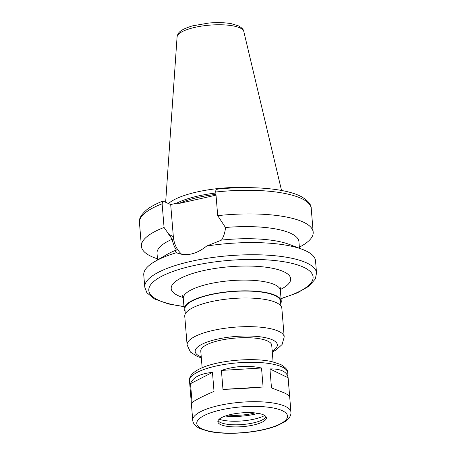 <?xml version="1.0" encoding="UTF-8"?>
<svg xmlns="http://www.w3.org/2000/svg" width="456" height="456" viewBox="0 0 456 456"><rect width="100%" height="100%" fill="white"/><g stroke="black" fill="none" stroke-linecap="round" stroke-linejoin="round"><path stroke-width="0.68" d="M212.462 372.387L214.024 391.362C202.105 396.577 194.792 400.328 192.084 402.619L190.522 383.638C192.905 377.374 200.218 373.624 212.462 372.387L190.522 383.638M261.527 368.003L263.089 386.984L222.973 389.395L221.411 370.414C234.925 365.98 248.298 365.176 261.527 368.003L221.411 370.414M263.089 386.984C250.184 388.13 236.812 388.934 222.973 389.395M284.533 392.986L271.491 387.908L269.929 368.927C275.276 368.79 279.539 369.48 282.726 371.007C285.872 372.558 287.662 374.815 288.106 377.773L289.663 396.754C289.389 395.779 287.673 394.525 284.533 392.986M288.106 377.773L269.929 368.927M281.056 298.686L297.141 292.946L308.837 286.3L315.33 278.969L316.538 273.024L315.535 260.849A86.178 24.419 175.3 0 0 306.267 251.039A86.178 24.419 175.3 0 0 302.419 249.392A86.178 24.419 175.3 0 0 206.659 246.046C196.131 254.448 186.054 256.665 176.438 252.704A86.178 24.419 175.3 0 0 154.835 261.522A86.178 24.419 175.3 0 0 143.76 274.974L144.763 287.149L146.889 292.763L154.59 299.016L168.463 303.964L183.962 306.666M302.419 249.392L289.081 244.342A71.193 20.172 175.3 0 0 221.559 240.078L206.659 246.046M299.467 248.275L298.925 241.697A71.193 20.172 175.3 0 0 225.469 227.498C225.196 231.904 223.89 236.1 221.559 240.078M299.381 247.232L302.106 245.647A86.178 24.419 175.3 0 0 313.181 232.201A86.178 24.419 175.3 0 0 217.706 215.642L225.469 227.498M217.273 189.308C216.218 188.944 215.711 189.844 215.762 192.01L217.706 215.642M176.421 252.698L176.438 252.704C175.389 252.088 175.372 251.199 176.392 250.019C174.34 247.01 172.949 243.413 172.22 239.223L164.069 227.453L162.125 203.815L162.952 201.062L170.698 204.55L176.295 203.313L179.772 203.279L216.019 195.168M170.698 204.55L173.331 236.601A30.164 26.095 -64.1 0 0 181.813 254.38M249.386 187.655A59.479 16.855 175.3 0 0 168.532 203.496M215.842 193.002A57.701 16.348 175.3 0 0 176.381 203.313M164.069 227.453A86.178 24.419 175.3 0 0 141.406 246.32A86.178 24.419 175.3 0 0 154.527 257.782L157.474 258.9M172.22 239.223A71.193 20.172 175.3 0 0 157.024 253.365L157.565 259.937M176.392 250.019A71.193 20.172 175.3 0 0 167.164 254.362L154.835 261.522M280.708 303.628A48.712 13.8 175.3 0 0 281.255 301.165A48.712 13.8 175.3 0 0 276.017 295.619A48.712 13.8 175.3 0 0 220.869 292.627A48.712 13.8 175.3 0 0 184.167 309.145A48.712 13.8 175.3 0 0 185.107 311.488M280.902 305.982L280.508 301.228A47.96 13.589 175.3 0 0 275.35 295.767A47.96 13.589 175.3 0 0 221.052 292.815A47.96 13.589 175.3 0 0 184.914 309.082L185.301 313.842M272.278 352.032L276.131 349.94L282.093 344.508L284.202 336.978L281.848 308.324A48.712 13.8 175.3 0 0 276.604 302.784A48.712 13.8 175.3 0 0 221.456 299.786A48.712 13.8 175.3 0 0 184.754 316.31L187.108 344.958L190.454 352.078L197.203 356.438L201.33 357.863M273.093 361.904L271.719 345.215A35.596 10.083 175.3 0 0 267.889 341.162A35.596 10.083 175.3 0 0 227.59 338.973A35.596 10.083 175.3 0 0 200.771 351.046L202.139 367.735M263.785 414.988A24.356 6.903 175.3 0 0 236.214 413.489A24.356 6.903 175.3 0 0 217.86 421.749A24.356 6.903 175.3 0 0 242.7 426.634A24.356 6.903 175.3 0 0 266.407 417.759A24.356 6.903 175.3 0 0 263.785 414.988M218.059 420.677A24.356 6.903 175.3 0 0 218.139 420.791A24.356 6.903 175.3 0 0 242.524 424.53A24.356 6.903 175.3 0 0 265.973 416.858A24.356 6.903 175.3 0 0 266.036 416.733M219.176 419.235A26.978 7.644 175.3 0 0 264.697 415.496M225.298 416.043A29.036 8.225 175.3 0 0 258.136 413.341M228.353 415.097A25.291 7.165 175.3 0 0 254.967 412.908M285.644 406.53A49.271 13.959 175.3 0 0 229.858 403.497A49.271 13.959 175.3 0 0 192.734 420.21C192.991 423.613 195.476 426.434 200.19 428.674L208.968 431.416C218.584 433.337 229.932 433.793 243.025 432.778C256.426 431.638 267.775 429.284 277.077 425.716L284.994 421.692C289.229 418.762 291.213 415.581 290.945 412.138A49.271 13.959 175.3 0 0 285.644 406.53M290.945 412.138L287.707 372.746A49.271 13.959 175.3 0 0 282.406 367.137A49.271 13.959 175.3 0 0 226.621 364.105A49.271 13.959 175.3 0 0 189.491 380.817L192.734 420.21M316.538 273.024A86.178 24.419 175.3 0 0 307.27 263.215A86.178 24.419 175.3 0 0 209.697 257.914A86.178 24.419 175.3 0 0 144.763 287.149M216.771 189.206C251.233 185.558 286.18 188.379 301.496 196.735C308.125 200.703 311.374 204.647 311.237 208.563A86.178 24.419 175.3 0 0 215.762 192.01M173.331 236.601L168.72 234.355M281.54 190.471L243.795 31.458A33.505 9.49 175.3 0 0 240.255 28.05A33.505 9.49 175.3 0 0 203.023 25.889A33.505 9.49 175.3 0 0 177.076 36.947L165.659 202.099M215.956 194.364A57.701 16.348 175.3 0 0 179.402 203.29M162.125 203.815A86.178 24.419 175.3 0 0 139.462 222.688C138.647 218.903 141.229 214.462 147.22 209.372C151.204 206.368 156.448 203.598 162.952 201.062M281.033 298.458A82.433 23.359 175.3 0 0 304.232 267.529A82.433 23.359 175.3 0 0 177.025 270.06A82.433 23.359 175.3 0 0 183.945 306.438M280.366 289.514A59.953 16.986 175.3 0 0 284.242 271.93A59.953 16.986 175.3 0 0 199.369 271.588A59.953 16.986 175.3 0 0 183.147 297.506M281.13 287.018C280.725 287.314 280.469 288.448 280.372 290.421A48.712 13.8 175.3 0 0 275.133 284.875A48.712 13.8 175.3 0 0 219.986 281.882A48.712 13.8 175.3 0 0 183.284 298.401C182.89 296.531 182.457 295.454 181.984 295.169M284.202 336.978A48.712 13.8 175.3 0 0 278.964 331.432A48.712 13.8 175.3 0 0 223.81 328.434A48.712 13.8 175.3 0 0 187.108 344.958M272.203 351.08A41.217 11.679 175.3 0 0 272.887 340.062A41.217 11.679 175.3 0 0 216.167 339.429A41.217 11.679 175.3 0 0 201.25 356.917M282.606 410.845A45.526 12.899 175.3 0 0 204.117 415.564A45.526 12.899 175.3 0 0 239.674 432.864A45.526 12.899 175.3 0 0 282.606 410.845M311.237 208.563L313.181 232.201M139.462 222.688L141.406 246.32M183.284 298.401L184.167 309.145M280.372 290.421L281.255 301.165M189.491 380.817C189.04 375.63 193.771 371.064 203.684 367.114C220.584 360.251 253.354 357.436 271.81 361.614L280.714 364.498C285.701 367.473 288.032 370.221 287.707 372.746M177.076 36.947C177.931 33.077 178.923 30.056 192.546 25.849L208.922 23.028C217.421 22.31 224.916 22.538 231.414 23.712L238.642 25.924C241.942 27.827 243.658 29.674 243.795 31.458"/></g></svg>
